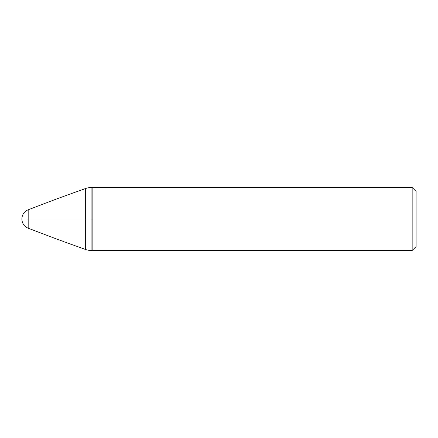 <?xml version="1.0" encoding="UTF-8"?>
<svg xmlns="http://www.w3.org/2000/svg" width="438" height="438" viewBox="0 0 438 438"><rect width="100%" height="100%" fill="white"/><g stroke="black" fill="none" stroke-linecap="round" stroke-linejoin="round"><path stroke-width="0.33" stroke-dasharray="2.19 1.64" d="M92.856 187.464L92.856 250.536L92.856 187.464M28.18 209.813L28.18 228.187M416.1 191.406L416.1 246.594M412.158 187.464L412.158 250.536M91.909 187.464L91.909 250.536M85.333 188.592L85.333 249.408"/><path stroke-width="0.66" d="M28.18 228.187L28.18 209.813A9.855 9.855 0 0 0 28.18 228.187A1971 1971 0 0 0 85.333 249.408A19.71 19.71 0 0 0 91.909 250.536L412.158 250.536L412.158 187.464L416.1 191.406L416.1 246.594L412.158 250.536M28.18 209.813A1971 1971 0 0 1 85.333 188.592A19.71 19.71 0 0 1 91.909 187.464L92.856 187.464L92.856 250.536L92.856 187.464L412.158 187.464M21.9 219L92.856 219M91.909 250.536L91.909 187.464M85.333 249.408L85.333 188.592"/></g></svg>
